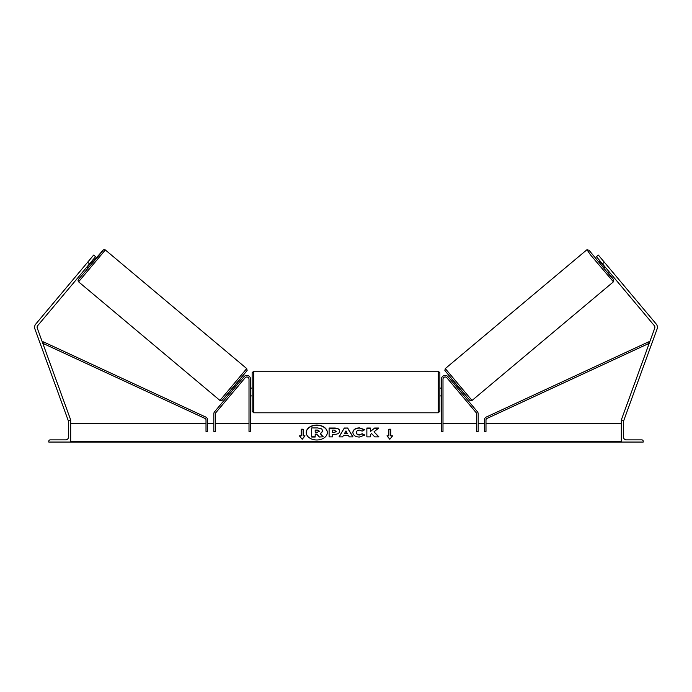 <?xml version="1.0" encoding="UTF-8"?>
<svg xmlns="http://www.w3.org/2000/svg" width="692" height="692" viewBox="0 0 692 692"><rect width="100%" height="100%" fill="white"/><g stroke="black" fill="none" stroke-linecap="round" stroke-linejoin="round"><path stroke-width="1.04" d="M245.141 377.763L215.757 412.787A1.566 1.566 0 0 0 215.394 413.79L215.394 431.419L213.828 431.419L213.828 413.79A3.131 3.131 0 0 1 214.563 411.775L243.947 376.759A3.754 3.754 0 0 1 250.573 379.173L250.573 431.419L249.008 431.419L249.008 379.173A2.188 2.188 0 0 0 245.141 377.763M48.777 442.058L70.679 442.058L70.679 420.156L69.892 420.156A1.41 1.41 0 0 0 68.482 421.566L68.482 437.05A2.82 2.82 0 0 1 65.671 439.87L50.179 439.87A1.41 1.41 0 0 0 48.777 441.28L48.777 442.058M252.139 392.001L252.139 372.754L253.704 371.197L253.704 412.804L252.139 411.238L252.139 392.001M439.861 372.754L439.861 411.238L438.296 412.804L438.296 371.197L439.861 372.754M250.573 389.285L250.573 394.717M441.427 389.285L441.427 394.717M89.545 263.86L87.624 262.251L93.662 255.063L95.574 256.671L37.688 325.655A2.5 2.5 0 0 0 37.256 328.12L70.679 419.94L70.091 420.156M87.624 262.251L35.768 324.046A5.008 5.008 0 0 0 34.903 328.977L68.326 420.797L68.863 420.606M78.585 281.826L78.023 280.718L78.637 279.222L99.674 254.595L103.125 250.141L93.039 261.688L102.944 250.27L103.99 249.613L105.331 249.95L78.585 281.826L219.97 400.46L246.715 368.585L247.13 370.462L234.882 385.608L221.916 400.53L219.97 400.46M105.331 249.95L246.715 368.585M92.053 260.867L93.273 261.887L90.808 264.924L88.247 267.873L87.028 266.853M91.578 262.026L88.092 266.186L91.283 261.784M85.324 264.993L89.925 259.5M232.261 388.722L233.23 389.527M235.193 389.622L234.424 390.539M234 388.61L237.486 384.458M238.688 385.461L239.458 384.544M237.287 382.728L238.256 383.541M235.228 389.648L238.723 385.487M602.455 263.86L604.375 262.251L598.338 255.063L596.426 256.671L654.312 325.655A2.5 2.5 0 0 1 654.744 328.12L621.321 419.94L621.909 420.156M604.375 262.251L656.232 324.046A5.008 5.008 0 0 1 657.097 328.977L623.674 420.797L623.137 420.606M613.415 281.826L613.83 279.949L607.671 272.129L613.605 279.62L609.816 275.442L589.056 250.27L586.98 249.743L590.406 254.768L613.415 281.826L472.031 400.46L445.285 368.585L444.869 370.462L457.118 385.608L470.084 400.53L472.031 400.46M586.669 249.95L445.285 368.585M599.947 260.867L598.727 261.887L601.192 264.924L603.753 267.873L604.972 266.853M606.676 264.993L602.075 259.5M604.202 265.936L600.422 262.026L603.908 266.186M459.739 388.722L458.77 389.527M454.713 382.728L453.744 383.541M452.542 384.544L453.312 385.461M458 388.61L454.514 384.458M457.576 390.539L456.807 389.622M456.772 389.648L453.277 385.487M643.223 442.058L621.321 442.058L621.321 420.156L622.108 420.156A1.41 1.41 0 0 1 623.518 421.566L623.518 437.05A2.82 2.82 0 0 0 626.329 439.87L641.821 439.87A1.41 1.41 0 0 1 643.223 441.28L643.223 442.058M446.859 377.763L476.243 412.787A1.566 1.566 0 0 1 476.606 413.79L476.606 431.419L478.172 431.419L478.172 413.79A3.131 3.131 0 0 0 477.437 411.775L448.053 376.759A3.754 3.754 0 0 0 441.427 379.173L441.427 431.419L442.992 431.419L442.992 379.173A2.188 2.188 0 0 1 446.859 377.763M206.008 419.906L206.008 431.419L207.574 431.419L207.574 419.906A3.131 3.131 0 0 0 205.758 417.068L43.432 341.865L42.774 343.284L205.1 418.487A1.566 1.566 0 0 1 206.008 419.906M485.992 419.906L485.992 431.419L484.426 431.419L484.426 419.906A3.131 3.131 0 0 1 486.242 417.068L648.568 341.865L649.226 343.284L486.9 418.487A1.566 1.566 0 0 0 485.992 419.906M327.333 432.638A10.553 7.465 0 0 0 316.78 425.286A10.553 7.465 0 0 0 306.236 432.638M316.78 425.061A10.553 7.465 0 0 0 306.236 432.526A10.553 7.465 0 0 0 316.78 439.982A10.553 7.465 0 0 0 327.333 432.526A10.553 7.465 0 0 0 316.78 425.061M621.321 423.599L485.992 423.599M484.426 423.599L478.172 423.599M476.606 423.599L442.992 423.599M441.427 423.599L250.573 423.599M249.008 423.599L215.394 423.599M213.828 423.599L207.574 423.599M206.008 423.599L70.679 423.599M621.321 441.297L70.679 441.297M303.139 435.839L303.139 429.204L301.262 429.204L301.262 435.839L299.385 435.839L302.196 439.29L305.016 435.839L303.139 435.839L304.835 436.064M364.848 435.06L359.304 437.059C355.359 436.851 353.214 435.329 352.851 432.474C353.154 429.628 355.351 428.097 359.442 427.855L364.753 429.697L362.15 431.125L359.407 430.087C357.539 430.225 356.544 431.004 356.423 432.431L356.423 432.457C356.544 433.901 357.539 434.697 359.407 434.818L362.236 433.746L364.848 435.06M348.353 435.311L343.509 435.311L342.627 436.877L339.045 436.877L344.339 428.019L347.661 428.019L352.955 436.877L349.261 436.877L348.353 435.311M339.677 431.142L339.677 431.159C339.435 433.27 337.644 434.334 334.297 434.351L332.575 434.351L332.575 436.877L329.107 436.877L329.107 428.028L334.47 428.028C337.791 428.088 339.521 429.118 339.677 431.142M374.64 428.028L370.332 431.618L370.332 428.028L366.864 428.028L366.864 436.877L370.332 436.877L370.332 434.593L371.595 433.59L374.744 436.877L378.913 436.877L374.009 431.834L378.749 428.028L374.64 428.028L370.332 431.618M386.984 435.839L388.861 435.839L388.861 429.204L390.738 429.204L390.738 435.839L392.615 435.839L389.804 439.29L386.984 435.839M70.679 442.058L621.321 442.058M319.237 437.024L323.25 436.799L319.237 437.024L316.711 434.118L315.189 434.118L315.189 437.024L311.711 437.024L311.711 427.933L317.645 427.933L321.728 428.902L322.835 431.211L320.258 433.936M316.711 434.342L315.189 434.342M315.189 436.799L311.711 436.799M319.237 436.799L316.711 434.118M322.835 430.986L320.258 433.711L323.25 436.799M339.175 436.877L344.339 428.019M344.339 428.244L347.661 428.019M347.661 428.244L352.825 436.877M344.573 433.408L347.358 433.633L345.974 430.908L344.573 433.408L347.358 433.408M332.575 434.567L332.575 436.877M329.107 436.877L329.107 428.253L334.47 428.253C337.791 428.305 339.521 429.343 339.677 431.358M332.575 432.431L334.219 432.647L336.208 431.497L334.201 430.087L332.575 430.087L332.575 432.431L334.219 432.431L336.208 431.28M352.851 432.673C353.154 429.853 355.351 428.313 359.442 428.071L364.753 429.922M362.236 433.746L359.407 435.034C357.539 434.913 356.544 434.126 356.423 432.673L356.423 432.457M362.236 433.962L364.693 435.199M378.697 436.877L374.009 431.834M370.332 436.877L370.332 434.81M370.332 428.253L366.864 428.253L366.864 436.877M378.472 428.253L374.64 428.253M387.165 436.064L388.861 435.839M388.861 429.429L390.738 429.429M392.433 436.064L390.738 435.839M299.567 436.064L301.262 435.839M303.139 429.429L301.262 429.429M317.464 430.061L315.189 430.061L315.189 432.189L317.481 432.189L319.349 431.142L317.464 430.061L315.189 430.286L315.189 432.189M319.349 431.332L317.464 430.286M246.914 370.791L222.175 400.27M445.086 370.791L469.825 400.27M621.321 441.963L70.679 441.963M438.296 371.197L253.704 371.197M252.139 388.091L250.573 388.091M439.861 388.091L441.427 388.091M441.427 395.911L439.861 395.911M252.139 395.911L250.573 395.911M438.296 412.804L253.704 412.804"/></g></svg>
